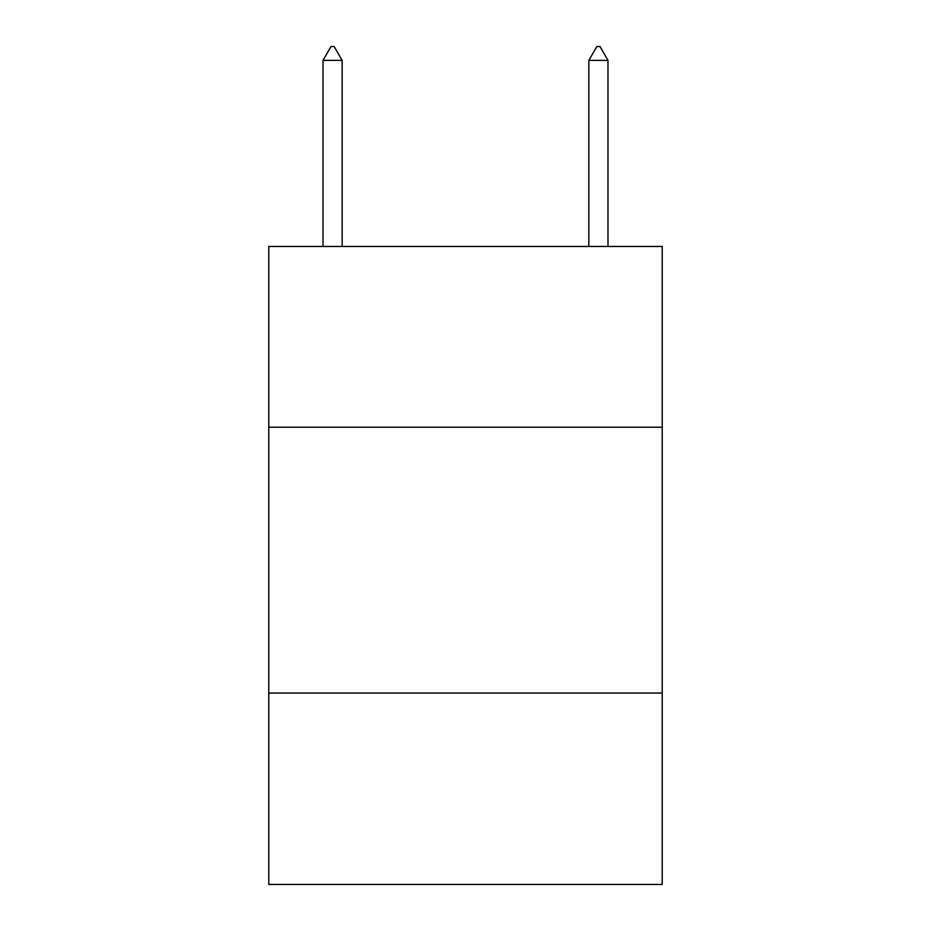 <?xml version="1.0" encoding="UTF-8"?>
<svg xmlns="http://www.w3.org/2000/svg" width="931" height="931" viewBox="0 0 931 931"><rect width="100%" height="100%" fill="white"/><g stroke="black" fill="none" stroke-linecap="round" stroke-linejoin="round"><path stroke-width="1.4" d="M662.22 427.224L662.22 246.459L268.78 246.459L268.78 427.224L662.22 427.224L662.22 884.45L268.78 884.45L268.78 427.224M662.22 693.048L268.78 693.048M342.154 60.375L334.182 46.55L330.994 46.55L323.01 60.375L342.154 60.375L342.154 246.459M323.01 60.375L323.01 246.459M596.818 46.55L600.006 46.55L607.99 60.375L588.846 60.375L596.818 46.55M607.99 246.459L607.99 60.375M588.846 246.459L588.846 60.375"/></g></svg>
